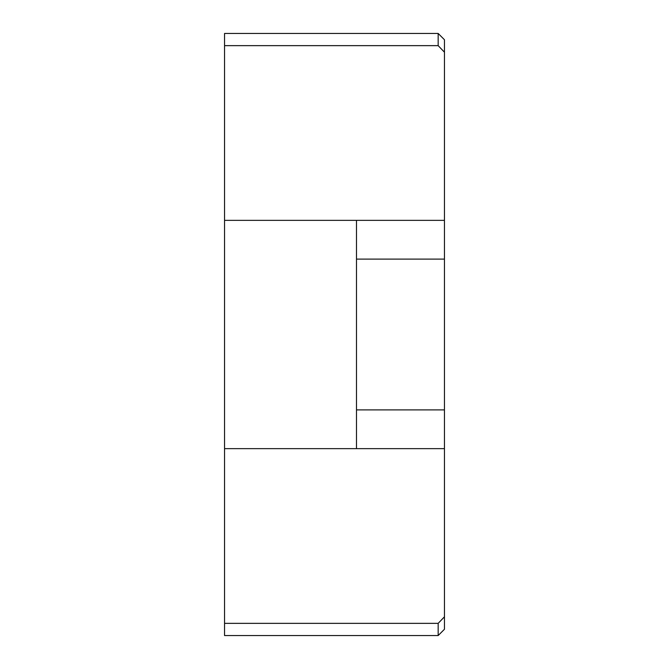 <?xml version="1.0" encoding="UTF-8"?>
<svg xmlns="http://www.w3.org/2000/svg" width="669" height="669" viewBox="0 0 669 669"><rect width="100%" height="100%" fill="white"/><g stroke="black" fill="none" stroke-linecap="round" stroke-linejoin="round"><path stroke-width="1" d="M438.17 45.643L444.45 52.199L444.45 39.73L438.17 33.45L438.17 45.643L224.55 45.643L224.55 33.45L438.17 33.45M438.17 635.55L444.45 629.27L444.45 616.801L438.17 623.357L438.17 635.55L224.55 635.55L224.55 623.357L438.17 623.357M444.45 52.199L444.45 616.801M224.55 623.357L224.55 45.643M224.55 220.36L444.45 220.36M356.493 220.36L356.493 448.64L444.45 448.64M224.55 448.64L356.493 448.64M356.493 259.104L444.45 259.104M356.493 409.896L444.45 409.896"/></g></svg>
